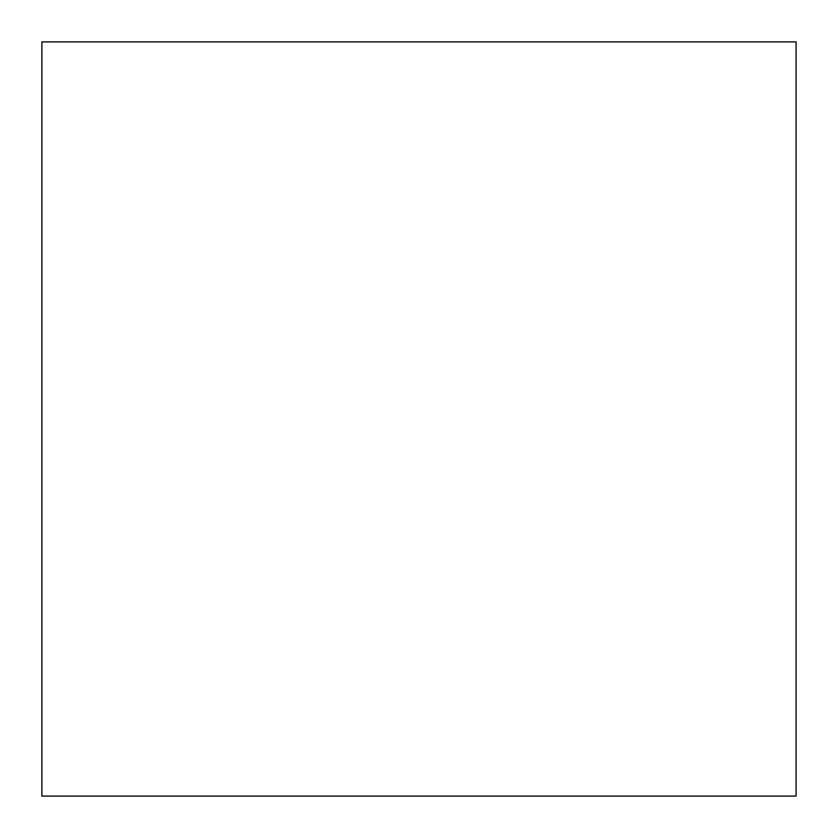 <?xml version="1.0" encoding="UTF-8"?>
<svg xmlns="http://www.w3.org/2000/svg" width="838" height="838" viewBox="0 0 838 838"><rect width="100%" height="100%" fill="white"/><g stroke="black" fill="none" stroke-linecap="round" stroke-linejoin="round"><path stroke-width="0.63" stroke-dasharray="4.19 3.14" d="M41.9 41.9L41.9 796.1L796.1 796.1L796.1 41.9L41.9 41.9"/><path stroke-width="1.26" d="M41.9 41.9L41.9 796.1L796.1 796.1L796.1 41.9L41.9 41.9"/></g></svg>
